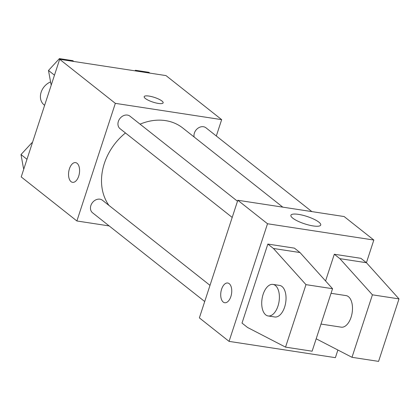 <?xml version="1.0" encoding="UTF-8"?>
<svg xmlns="http://www.w3.org/2000/svg" width="420" height="420" viewBox="0 0 420 420"><rect width="100%" height="100%" fill="white"/><g stroke="black" fill="none" stroke-linecap="round" stroke-linejoin="round"><path stroke-width="0.63" d="M50.563 81.942A13.97 11.246 128.4 0 0 40.96 92.804A13.97 11.246 128.4 0 0 44.111 104.911L44.625 105.315M109.158 225.918L76.892 220.978L21.221 176.925L59.666 59.299L165.989 75.59L221.66 119.642L216.316 135.996M76.892 220.978L115.337 103.352L59.666 59.299M115.337 103.352L221.66 119.642M161.963 101.02A9.975 2.462 -161.9 0 1 163.139 102.848A9.975 2.462 -161.9 0 1 152.891 102.092A9.975 2.462 -161.9 0 1 144.17 96.647A9.975 2.462 -161.9 0 1 151.631 96.605A9.975 2.462 -161.9 0 1 161.963 101.02M282.796 207.149L182.758 127.995A53.954 43.449 128.4 0 0 140.065 124.163M125.459 132.967A53.954 43.449 128.4 0 0 108.927 205.38M210.005 285.353L102.475 200.277A7.98 6.426 128.4 0 0 92.484 202.545A7.98 6.426 128.4 0 0 92.568 212.793L204.719 301.529M237.494 201.254L129.964 116.172A7.98 6.426 128.4 0 0 119.973 118.445A7.98 6.426 128.4 0 0 120.057 128.693L232.208 217.429M311.876 211.607L205.984 127.822A7.98 6.426 128.4 0 0 197.694 128.41A7.98 6.426 128.4 0 0 194.093 136.962M69.421 168.798A9.975 5.376 98.7 0 1 75.574 162.608A9.975 5.376 98.7 0 1 79.38 173.287A9.975 5.376 98.7 0 1 72.55 182.333A9.975 5.376 98.7 0 1 69.421 168.798M72.555 182.333A9.975 5.376 98.7 0 1 69.426 168.803A9.975 5.376 98.7 0 1 75.574 162.608M144.17 96.653A9.975 2.462 -161.9 0 1 151.636 96.616A9.975 2.462 -161.9 0 1 161.957 101.026A9.975 2.462 -161.9 0 1 163.139 102.853M337.885 350.018L335.386 357.667L229.063 341.376L199.369 317.882L237.815 200.256L344.137 216.547L373.832 240.041L366.424 262.71M318.89 222.154A15.697 3.875 -161.9 0 1 320.744 225.026A15.697 3.875 -161.9 0 1 304.621 223.834A15.697 3.875 -161.9 0 1 290.903 215.276A15.697 3.875 -161.9 0 1 302.642 215.208A15.697 3.875 -161.9 0 1 318.89 222.154M229.063 341.376L267.509 223.75L237.815 200.256M267.509 223.75L373.832 240.041M227.745 283.012A9.975 5.376 -81.3 0 0 221.203 290.608A9.975 5.376 -81.3 0 0 223.235 302.064A9.975 5.376 98.7 0 1 221.198 290.603A9.975 5.376 98.7 0 1 227.74 283.012A9.975 5.376 98.7 0 1 231.546 293.685A9.975 5.376 98.7 0 1 224.721 302.736A9.975 5.376 98.7 0 1 223.23 302.064A9.975 5.376 -81.3 0 0 224.721 302.736M316.181 338.793L351.997 357.31L372.419 294.824L339.864 258.652L334.299 254.247L325.568 280.959M334.299 254.247L360.88 258.321L366.445 262.726L399 298.893L378.578 361.384L351.997 357.31M267.845 244.067L242.015 323.096L247.585 327.5L285.542 347.13L305.97 284.639L273.415 248.472L267.845 244.067L294.425 248.141L299.995 252.546L332.551 288.713L312.123 351.204L285.542 347.13M320.995 324.062L341.234 327.164A15.965 8.605 -81.3 0 0 351.073 317.257A15.965 8.605 -81.3 0 0 346.07 295.606L331.049 293.302M268.139 315.961L274.78 316.979A15.965 8.605 -81.3 0 0 284.623 307.078A15.965 8.605 -81.3 0 0 282.004 286.498A15.965 8.605 -81.3 0 0 279.615 285.421L272.974 284.403A15.965 8.605 98.7 0 1 275.363 285.479A15.965 8.605 98.7 0 1 278.607 303.812A15.965 8.605 98.7 0 1 268.139 315.961A15.965 8.605 98.7 0 1 262.048 298.882A15.965 8.605 98.7 0 1 272.974 284.403M273.415 248.472L299.995 252.546M305.97 284.639L332.551 288.713M372.419 294.824L399 298.893M339.864 258.652L366.445 262.726M23.893 168.751L23.51 168.452L21 154.555L31.92 142.721L32.377 142.79M26.985 159.29L21 154.555M32.303 143.021L31.92 142.721M134.909 70.828L135.429 70.266L148.853 72.324L149.867 73.122M136.437 71.064L135.429 70.266M51.382 84.651L50.998 84.347L48.489 70.455L59.409 58.616L72.833 60.674L73.847 61.472M54.474 75.191L48.489 70.455M60.417 59.414L59.409 58.616"/></g></svg>
